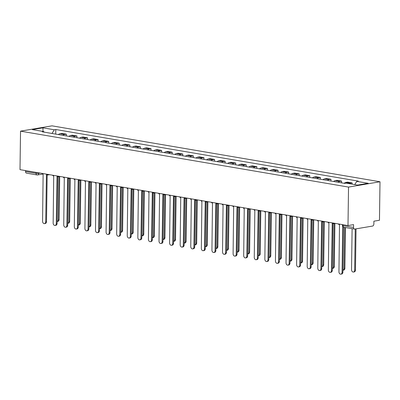 <?xml version="1.0" encoding="UTF-8"?>
<svg xmlns="http://www.w3.org/2000/svg" width="400" height="400" viewBox="0 0 400 400"><rect width="100%" height="100%" fill="white"/><g stroke="black" fill="none" stroke-linecap="round" stroke-linejoin="round"><path stroke-width="0.6" d="M347.995 225.57L353.565 224.63L353.525 227.455A1.85 1.24 99.7 0 0 354.47 229.07A1.85 1.24 99.7 0 0 354.76 229.07L372.57 226.06A1.85 1.24 99.7 0 0 373.855 224.025L373.895 221.195L379.465 220.255L380 181.765L52.005 125.84L20.535 131.15L348.53 187.08L347.995 225.57L20 169.645L20.535 131.15M42.665 174.085L37.615 174.935A1.85 1.34 -99.6 0 1 37.28 174.935A1.85 1.24 -80.3 0 1 36.995 174.935L26.48 173.14A1.85 1.24 -80.3 0 1 25.53 171.53L36.045 173.325A1.85 0.315 0.8 0 0 38.665 173.34L40.185 173.085M25.545 170.59L25.53 171.53M380 181.765L348.53 187.08M349.2 183.645A4.26 2.845 -80.3 0 1 350.21 183.215L352.13 182.89L347.65 182.125L345.73 182.45A4.26 2.845 99.7 0 0 344.23 183.3M352.11 184.145L352.13 182.89M338.125 182.26A4.26 2.845 -80.3 0 1 339.625 181.41L341.545 181.085L337.065 180.32L335.145 180.645A4.26 2.845 99.7 0 0 333.65 181.495M341.52 182.84L341.545 181.085M327.54 180.455A4.26 2.845 -80.3 0 1 329.04 179.605L330.96 179.28L326.48 178.515L324.56 178.84A4.26 2.845 99.7 0 0 323.065 179.69M330.935 181.035L330.96 179.28M316.955 178.65A4.26 2.845 -80.3 0 1 318.455 177.8L320.375 177.475L315.895 176.71L313.975 177.035A4.26 2.845 99.7 0 0 312.48 177.885M320.35 179.23L320.375 177.475M306.37 176.845A4.26 2.845 -80.3 0 1 307.87 175.995L309.79 175.67L305.31 174.905L303.39 175.23A4.26 2.845 99.7 0 0 301.895 176.08M309.765 177.425L309.79 175.67M295.785 175.04A4.26 2.845 -80.3 0 1 297.285 174.19L299.205 173.865L294.725 173.1L292.805 173.425A4.26 2.845 99.7 0 0 291.31 174.275M299.18 175.62L299.205 173.865M285.2 173.235A4.26 2.845 -80.3 0 1 286.7 172.385L288.62 172.06L284.14 171.295L282.225 171.62A4.26 2.845 99.7 0 0 280.725 172.47M288.595 173.815L288.62 172.06M274.615 171.43A4.26 2.845 -80.3 0 1 276.115 170.58L278.035 170.255L273.555 169.495L271.64 169.815A4.26 2.845 99.7 0 0 270.14 170.665M278.01 172.01L278.035 170.255M264.03 169.625A4.26 2.845 -80.3 0 1 265.53 168.775L267.45 168.45L262.97 167.69L261.055 168.01A4.26 2.845 99.7 0 0 259.555 168.86M267.425 170.205L267.45 168.45M253.445 167.82A4.26 2.845 -80.3 0 1 254.945 166.97L256.865 166.645L252.39 165.885L250.47 166.205A4.26 2.845 99.7 0 0 248.97 167.06M256.84 168.4L256.865 166.645M242.86 166.015A4.26 2.845 -80.3 0 1 244.36 165.165L246.28 164.84L241.805 164.08L239.885 164.4A4.26 2.845 99.7 0 0 238.385 165.255M246.255 166.595L246.28 164.84M232.28 164.21A4.26 2.845 -80.3 0 1 233.775 163.36L235.695 163.035L231.22 162.275L229.3 162.595A4.26 2.845 99.7 0 0 227.8 163.45M235.67 164.79L235.695 163.035M221.695 162.405A4.26 2.845 -80.3 0 1 223.19 161.555L225.11 161.23L220.635 160.47L218.715 160.795A4.26 2.845 99.7 0 0 217.215 161.645M225.085 162.985L225.11 161.23M211.11 160.6A4.26 2.845 -80.3 0 1 212.605 159.75L214.525 159.425L210.05 158.665L208.13 158.99A4.26 2.845 99.7 0 0 206.63 159.84M214.5 161.18L214.525 159.425M200.525 158.795A4.26 2.845 -80.3 0 1 202.02 157.945L203.94 157.62L199.465 156.86L197.545 157.185A4.26 2.845 99.7 0 0 196.045 158.035M203.915 159.375L203.94 157.62M189.94 156.99A4.26 2.845 -80.3 0 1 191.435 156.14L193.355 155.82L188.88 155.055L186.96 155.38A4.26 2.845 99.7 0 0 185.46 156.23M193.33 157.57L193.355 155.82M179.355 155.185A4.26 2.845 -80.3 0 1 180.85 154.335L182.77 154.015L178.295 153.25L176.375 153.575A4.26 2.845 99.7 0 0 174.875 154.425M182.75 155.765L182.77 154.015M168.77 153.385A4.26 2.845 -80.3 0 1 170.27 152.53L172.185 152.21L167.71 151.445L165.79 151.77A4.26 2.845 99.7 0 0 164.29 152.62M172.165 153.96L172.185 152.21M158.185 151.58A4.26 2.845 -80.3 0 1 159.685 150.725L161.6 150.405L157.125 149.64L155.205 149.965A4.26 2.845 99.7 0 0 153.705 150.815M161.58 152.155L161.6 150.405M147.6 149.775A4.26 2.845 -80.3 0 1 149.1 148.92L151.02 148.6L146.54 147.835L144.62 148.16A4.26 2.845 99.7 0 0 143.12 149.01M150.995 150.35L151.02 148.6M137.015 147.97A4.26 2.845 -80.3 0 1 138.515 147.12L140.435 146.795L135.955 146.03L134.035 146.355A4.26 2.845 99.7 0 0 132.535 147.205M140.41 148.545L140.435 146.795M126.43 146.165A4.26 2.845 -80.3 0 1 127.93 145.315L129.85 144.99L125.37 144.225L123.45 144.55A4.26 2.845 99.7 0 0 121.95 145.4M129.825 146.74L129.85 144.99M115.845 144.36A4.26 2.845 -80.3 0 1 117.345 143.51L119.265 143.185L114.785 142.42L112.865 142.745A4.26 2.845 99.7 0 0 111.365 143.595M119.24 144.935L119.265 143.185M105.26 142.555A4.26 2.845 -80.3 0 1 106.76 141.705L108.68 141.38L104.2 140.615L102.28 140.94A4.26 2.845 99.7 0 0 100.78 141.79M108.655 143.13L108.68 141.38M94.675 140.75A4.26 2.845 -80.3 0 1 96.175 139.9L98.095 139.575L93.615 138.81L91.695 139.135A4.26 2.845 99.7 0 0 90.195 139.985M98.07 141.33L98.095 139.575M84.09 138.945A4.26 2.845 -80.3 0 1 85.59 138.095L87.51 137.77L83.03 137.005L81.11 137.33A4.26 2.845 99.7 0 0 79.61 138.18M87.485 139.525L87.51 137.77M73.505 137.14A4.26 2.845 -80.3 0 1 75.005 136.29L76.925 135.965L72.445 135.2L70.525 135.525A4.26 2.845 99.7 0 0 69.025 136.375M76.9 137.72L76.925 135.965M62.92 135.335A4.26 2.845 -80.3 0 1 64.42 134.485L66.34 134.16L61.86 133.395L59.94 133.72A4.26 2.845 99.7 0 0 58.44 134.57M66.315 135.915L66.34 134.16M354.755 184.595L356.795 181.355L368.195 183.295L357.62 185.08L346.225 183.14L344.745 183.39L42.26 131.81L43.74 131.56L32.34 129.62L42.915 127.835L54.315 129.775L51.985 133.47M356.795 181.355L358.275 181.105L55.795 129.525L54.315 129.775M55.73 134.11L55.795 129.525M44.185 132.14L43.74 131.56M43.03 131.44L42.915 127.835M338.455 223.945A1.85 1.34 -99.6 0 0 339.5 224.805L338.945 271.795A2.13 1.54 -99.6 0 0 340.86 274.16A2.13 1.54 -99.6 0 0 342.07 272.33L342.71 226.45M343.515 227.145L342.885 272.19A2.13 1.54 80.4 0 1 341.68 274.025L340.86 274.16M352.105 228.665L351.535 269.67A2.13 1.54 -99.6 0 0 353.45 272.035A2.13 1.54 -99.6 0 0 354.655 270.205L355.23 228.99M356.05 228.85L355.475 270.065A2.13 1.54 80.4 0 1 354.27 271.9L353.45 272.035M327.87 222.14A1.85 1.34 -99.6 0 0 328.915 223L328.36 269.99A2.13 1.54 -99.6 0 0 330.275 272.355A2.13 1.54 -99.6 0 0 331.485 270.525L332.24 223.565A1.85 1.34 -99.6 0 0 332.575 223.57A1.85 1.34 -99.6 0 0 332.865 223.47M332.955 223.515L332.3 270.385A2.13 1.54 80.4 0 1 331.095 272.22L330.275 272.355M317.285 220.335A1.85 1.34 -99.6 0 0 318.33 221.195L317.78 268.185A2.13 1.54 -99.6 0 0 319.695 270.555A2.13 1.54 -99.6 0 0 320.9 268.72L321.655 221.76A1.85 1.34 -99.6 0 0 321.99 221.765A1.85 1.34 -99.6 0 0 322.28 221.665M322.37 221.71L321.715 268.58A2.13 1.54 80.4 0 1 320.51 270.415L319.695 270.555M345.46 227.53L344.89 268.26A2.13 1.54 80.4 0 1 343.685 270.095L342.915 270.225A2.13 1.54 -99.6 0 0 344.07 268.4L344.645 227.395M334.905 223.495L334.305 266.455A2.13 1.54 80.4 0 1 333.1 268.29L332.33 268.42A2.13 1.54 -99.6 0 0 333.485 266.595L334.085 223.635M306.7 218.53A1.85 1.34 -99.6 0 0 307.745 219.39L307.195 266.385A2.13 1.54 -99.6 0 0 309.11 268.75A2.13 1.54 -99.6 0 0 310.315 266.915L311.07 219.955A1.85 1.34 -99.6 0 0 311.405 219.96A1.85 1.34 -99.6 0 0 311.695 219.86M311.405 219.96L311.77 219.895L311.13 266.775A2.13 1.54 80.4 0 1 309.925 268.61L309.11 268.75M296.115 216.725A1.85 1.34 -99.6 0 0 297.16 217.585L296.61 264.58A2.13 1.54 -99.6 0 0 298.525 266.945A2.13 1.54 -99.6 0 0 299.73 265.11L300.485 218.155A1.85 1.34 -99.6 0 0 300.82 218.155A1.85 1.34 -99.6 0 0 301.11 218.055M301.2 218.1L300.545 264.97A2.13 1.54 80.4 0 1 299.34 266.805L298.525 266.945M285.53 214.92A1.85 1.34 -99.6 0 0 286.575 215.78L286.025 262.775A2.13 1.54 -99.6 0 0 287.94 265.14A2.13 1.54 -99.6 0 0 289.145 263.305L289.9 216.35A1.85 1.34 -99.6 0 0 290.235 216.35A1.85 1.34 -99.6 0 0 290.525 216.25M290.615 216.295L289.96 263.165A2.13 1.54 80.4 0 1 288.755 265L287.94 265.14M324.32 221.69L323.72 264.65A2.13 1.54 80.4 0 1 322.515 266.485L321.745 266.615A2.13 1.54 -99.6 0 0 322.9 264.79L323.5 221.83M313.735 219.885L313.135 262.845A2.13 1.54 80.4 0 1 311.93 264.68L311.16 264.81A2.13 1.54 -99.6 0 0 312.315 262.985L312.915 220.025M303.15 218.08L302.55 261.04A2.13 1.54 80.4 0 1 301.345 262.875L300.575 263.005A2.13 1.54 -99.6 0 0 301.73 261.18L302.33 218.22M274.945 213.115A1.85 1.34 -99.6 0 0 275.99 213.975L275.44 260.97A2.13 1.54 -99.6 0 0 277.355 263.335A2.13 1.54 -99.6 0 0 278.56 261.5L279.315 214.545A1.85 1.34 -99.6 0 0 279.65 214.545A1.85 1.34 -99.6 0 0 279.94 214.445M280.03 214.49L279.38 261.36A2.13 1.54 80.4 0 1 278.17 263.195L277.355 263.335M292.565 216.275L291.965 259.235A2.13 1.54 80.4 0 1 290.76 261.07L289.99 261.2A2.13 1.54 -99.6 0 0 291.145 259.375L291.745 216.415M264.36 211.31A1.85 1.34 -99.6 0 0 265.41 212.17L264.855 259.165A2.13 1.54 -99.6 0 0 266.77 261.53A2.13 1.54 -99.6 0 0 267.975 259.695L268.73 212.74A1.85 1.34 -99.6 0 0 269.065 212.74A1.85 1.34 -99.6 0 0 269.355 212.64M269.445 212.685L268.795 259.555A2.13 1.54 80.4 0 1 267.585 261.39L266.77 261.53M281.98 214.475L281.38 257.43A2.13 1.54 80.4 0 1 280.175 259.265L279.405 259.395A2.13 1.54 -99.6 0 0 280.56 257.57L281.16 214.61M253.775 209.505A1.85 1.34 -99.6 0 0 254.825 210.365L254.27 257.36A2.13 1.54 -99.6 0 0 256.185 259.725A2.13 1.54 -99.6 0 0 257.39 257.89L258.15 210.935A1.85 1.34 -99.6 0 0 258.48 210.935A1.85 1.34 -99.6 0 0 258.77 210.835M258.865 210.88L258.21 257.75A2.13 1.54 80.4 0 1 257 259.585L256.185 259.725M271.395 212.67L270.795 255.625A2.13 1.54 80.4 0 1 269.59 257.46L268.82 257.59A2.13 1.54 -99.6 0 0 269.975 255.765L270.575 212.805M243.19 207.7A1.85 1.34 -99.6 0 0 244.24 208.56L243.685 255.555A2.13 1.54 -99.6 0 0 245.6 257.92A2.13 1.54 -99.6 0 0 246.805 256.085L247.565 209.13A1.85 1.34 -99.6 0 0 247.895 209.13A1.85 1.34 -99.6 0 0 248.185 209.03M248.28 209.075L247.625 255.95A2.13 1.54 80.4 0 1 246.415 257.78L245.6 257.92M260.81 210.865L260.21 253.82A2.13 1.54 80.4 0 1 259.005 255.655L258.235 255.785A2.13 1.54 -99.6 0 0 259.39 253.96L259.99 211M232.605 205.895A1.85 1.34 -99.6 0 0 233.655 206.755L233.1 253.75A2.13 1.54 -99.6 0 0 235.015 256.115A2.13 1.54 -99.6 0 0 236.22 254.28L236.98 207.325A1.85 1.34 -99.6 0 0 237.31 207.325A1.85 1.34 -99.6 0 0 237.6 207.225M237.695 207.27L237.04 254.145A2.13 1.54 80.4 0 1 235.83 255.975L235.015 256.115M222.02 204.09A1.85 1.34 -99.6 0 0 223.07 204.95L222.515 251.945A2.13 1.54 -99.6 0 0 224.43 254.31A2.13 1.54 -99.6 0 0 225.635 252.475L226.395 205.52A1.85 1.34 -99.6 0 0 226.725 205.52A1.85 1.34 -99.6 0 0 227.015 205.42M227.11 205.465L226.455 252.34A2.13 1.54 80.4 0 1 225.245 254.17L224.43 254.31M211.435 202.285A1.85 1.34 -99.6 0 0 212.485 203.145L211.93 250.14A2.13 1.54 -99.6 0 0 213.845 252.505A2.13 1.54 -99.6 0 0 215.05 250.67L215.81 203.715A1.85 1.34 -99.6 0 0 216.14 203.715A1.85 1.34 -99.6 0 0 216.43 203.62M216.525 203.66L215.87 250.535A2.13 1.54 80.4 0 1 214.665 252.365L213.845 252.505M200.85 200.48A1.85 1.34 -99.6 0 0 201.9 201.34L201.345 248.335A2.13 1.54 -99.6 0 0 203.26 250.7A2.13 1.54 -99.6 0 0 204.465 248.865L205.225 201.91A1.85 1.34 -99.6 0 0 205.555 201.91A1.85 1.34 -99.6 0 0 205.85 201.815M205.94 201.855L205.285 248.73A2.13 1.54 80.4 0 1 204.08 250.56L203.26 250.7M190.265 198.675A1.85 1.34 -99.6 0 0 191.315 199.54L190.76 246.53A2.13 1.54 -99.6 0 0 192.675 248.895A2.13 1.54 -99.6 0 0 193.88 247.06L194.64 200.105A1.85 1.34 -99.6 0 0 194.97 200.105A1.85 1.34 -99.6 0 0 195.265 200.01M195.355 200.05L194.7 246.925A2.13 1.54 80.4 0 1 193.495 248.755L192.675 248.895M179.68 196.87A1.85 1.34 -99.6 0 0 180.73 197.735L180.175 244.725A2.13 1.54 -99.6 0 0 182.09 247.09A2.13 1.54 -99.6 0 0 183.295 245.255L184.055 198.3A1.85 1.34 -99.6 0 0 184.385 198.3A1.85 1.34 -99.6 0 0 184.68 198.205M184.77 198.245L184.115 245.12A2.13 1.54 80.4 0 1 182.91 246.95L182.09 247.09M250.225 209.06L249.625 252.015A2.13 1.54 80.4 0 1 248.42 253.85L247.65 253.98A2.13 1.54 -99.6 0 0 248.81 252.155L249.405 209.195M239.64 207.255L239.04 250.215A2.13 1.54 80.4 0 1 237.835 252.045L237.065 252.175A2.13 1.54 -99.6 0 0 238.225 250.35L238.825 207.39M229.055 205.45L228.455 248.41A2.13 1.54 80.4 0 1 227.25 250.24L226.48 250.37A2.13 1.54 -99.6 0 0 227.64 248.545L228.24 205.585M218.47 203.645L217.87 246.605A2.13 1.54 80.4 0 1 216.665 248.435L215.895 248.565A2.13 1.54 -99.6 0 0 217.055 246.74L217.655 203.78M207.885 201.84L207.285 244.8A2.13 1.54 80.4 0 1 206.08 246.63L205.31 246.76A2.13 1.54 -99.6 0 0 206.47 244.935L207.07 201.975M197.3 200.035L196.7 242.995A2.13 1.54 80.4 0 1 195.495 244.825L194.725 244.955A2.13 1.54 -99.6 0 0 195.885 243.13L196.485 200.17M169.095 195.065A1.85 1.34 -99.6 0 0 170.145 195.93L169.59 242.92A2.13 1.54 -99.6 0 0 171.505 245.285A2.13 1.54 -99.6 0 0 172.71 243.45L173.47 196.495A1.85 1.34 -99.6 0 0 173.805 196.495A1.85 1.34 -99.6 0 0 174.095 196.4M174.185 196.44L173.53 243.315A2.13 1.54 80.4 0 1 172.325 245.145L171.505 245.285M186.715 198.23L186.115 241.19A2.13 1.54 80.4 0 1 184.91 243.02L184.14 243.15A2.13 1.54 -99.6 0 0 185.3 241.325L185.9 198.365M158.51 193.26A1.85 1.34 -99.6 0 0 159.56 194.125L159.005 241.115A2.13 1.54 -99.6 0 0 160.92 243.48A2.13 1.54 -99.6 0 0 162.125 241.645L162.885 194.69A1.85 1.34 -99.6 0 0 163.22 194.69A1.85 1.34 -99.6 0 0 163.51 194.595M163.6 194.635L162.945 241.51A2.13 1.54 80.4 0 1 161.74 243.34L160.92 243.48M176.13 196.425L175.53 239.385A2.13 1.54 80.4 0 1 174.325 241.215L173.555 241.345A2.13 1.54 -99.6 0 0 174.715 239.52L175.315 196.565M147.925 191.455A1.85 1.34 -99.6 0 0 148.975 192.32L148.42 239.31A2.13 1.54 -99.6 0 0 150.335 241.675A2.13 1.54 -99.6 0 0 151.54 239.84L152.3 192.885A1.85 1.34 -99.6 0 0 152.635 192.885A1.85 1.34 -99.6 0 0 152.925 192.79M153.015 192.83L152.36 239.705A2.13 1.54 80.4 0 1 151.155 241.535L150.335 241.675M165.545 194.62L164.945 237.58A2.13 1.54 80.4 0 1 163.74 239.41L162.97 239.54A2.13 1.54 -99.6 0 0 164.13 237.715L164.73 194.76M137.34 189.65A1.85 1.34 -99.6 0 0 138.39 190.515L137.835 237.505A2.13 1.54 -99.6 0 0 139.75 239.87A2.13 1.54 -99.6 0 0 140.955 238.04L141.715 191.08A1.85 1.34 -99.6 0 0 142.05 191.08A1.85 1.34 -99.6 0 0 142.34 190.985M142.05 191.08L142.415 191.02L141.775 237.9A2.13 1.54 80.4 0 1 140.57 239.73L139.75 239.87M154.96 192.815L154.36 235.775A2.13 1.54 80.4 0 1 153.155 237.605L152.385 237.735A2.13 1.54 -99.6 0 0 153.545 235.91L154.145 192.955M126.755 187.845A1.85 1.34 -99.6 0 0 127.805 188.71L127.25 235.7A2.13 1.54 -99.6 0 0 129.165 238.065A2.13 1.54 -99.6 0 0 130.37 236.235L131.13 189.275A1.85 1.34 -99.6 0 0 131.465 189.275A1.85 1.34 -99.6 0 0 131.755 189.18M131.845 189.22L131.19 236.095A2.13 1.54 80.4 0 1 129.985 237.93L129.165 238.065M144.375 191.01L143.78 233.97A2.13 1.54 80.4 0 1 142.57 235.8L141.8 235.93A2.13 1.54 -99.6 0 0 142.96 234.105L143.56 191.15M116.17 186.04A1.85 1.34 -99.6 0 0 117.22 186.905L116.665 233.895A2.13 1.54 -99.6 0 0 118.58 236.26A2.13 1.54 -99.6 0 0 119.785 234.43L120.545 187.47A1.85 1.34 -99.6 0 0 120.88 187.47A1.85 1.34 -99.6 0 0 121.17 187.375M121.26 187.415L120.605 234.29A2.13 1.54 80.4 0 1 119.4 236.125L118.58 236.26M133.795 189.205L133.195 232.165A2.13 1.54 80.4 0 1 131.985 233.995L131.22 234.125A2.13 1.54 -99.6 0 0 132.375 232.305L132.975 189.345M105.585 184.235A1.85 1.34 -99.6 0 0 106.635 185.1L106.08 232.09A2.13 1.54 -99.6 0 0 107.995 234.455A2.13 1.54 -99.6 0 0 109.2 232.625L109.96 185.665A1.85 1.34 -99.6 0 0 110.295 185.665A1.85 1.34 -99.6 0 0 110.585 185.57M110.675 185.615L110.02 232.485A2.13 1.54 80.4 0 1 108.815 234.32L107.995 234.455M123.21 187.4L122.61 230.36A2.13 1.54 80.4 0 1 121.4 232.195L120.635 232.32A2.13 1.54 -99.6 0 0 121.79 230.5L122.39 187.54M95 182.43A1.85 1.34 -99.6 0 0 96.05 183.295L95.495 230.285A2.13 1.54 -99.6 0 0 97.41 232.65A2.13 1.54 -99.6 0 0 98.615 230.82L99.375 183.86A1.85 1.34 -99.6 0 0 99.71 183.86A1.85 1.34 -99.6 0 0 100 183.765M100.09 183.81L99.435 230.68A2.13 1.54 80.4 0 1 98.23 232.515L97.41 232.65M112.625 185.595L112.025 228.555A2.13 1.54 80.4 0 1 110.815 230.39L110.05 230.52A2.13 1.54 -99.6 0 0 111.205 228.695L111.805 185.735M84.415 180.625A1.85 1.34 -99.6 0 0 85.465 181.49L84.91 228.48A2.13 1.54 -99.6 0 0 86.825 230.845A2.13 1.54 -99.6 0 0 88.035 229.015L88.79 182.055A1.85 1.34 -99.6 0 0 89.125 182.055A1.85 1.34 -99.6 0 0 89.415 181.96M89.125 182.055L89.49 181.995L88.85 228.875A2.13 1.54 80.4 0 1 87.645 230.71L86.825 230.845M99.465 228.71A2.13 1.54 -99.6 0 0 100.62 226.89L101.22 183.93M102.04 183.79L101.44 226.75A2.13 1.54 80.4 0 1 100.23 228.585L99.465 228.715M73.83 178.82A1.85 1.34 -99.6 0 0 74.88 179.685L74.325 226.675A2.13 1.54 -99.6 0 0 76.24 229.04A2.13 1.54 -99.6 0 0 77.45 227.21L78.205 180.25A1.85 1.34 -99.6 0 0 78.54 180.25A1.85 1.34 -99.6 0 0 78.83 180.155M78.92 180.2L78.265 227.07A2.13 1.54 80.4 0 1 77.06 228.905L76.24 229.04M91.455 181.985L90.855 224.945A2.13 1.54 80.4 0 1 89.645 226.78L88.88 226.91A2.13 1.54 -99.6 0 0 90.035 225.085L90.635 182.125M63.245 177.015A1.85 1.34 -99.6 0 0 64.295 177.88L63.74 224.87A2.13 1.54 -99.6 0 0 65.655 227.235A2.13 1.54 -99.6 0 0 66.865 225.405L67.62 178.445A1.85 1.34 -99.6 0 0 67.955 178.45A1.85 1.34 -99.6 0 0 68.245 178.35M68.335 178.395L67.68 225.265A2.13 1.54 80.4 0 1 66.475 227.1L65.655 227.235M80.87 180.18L80.27 223.14A2.13 1.54 80.4 0 1 79.06 224.975L78.295 225.105A2.13 1.54 -99.6 0 0 79.45 223.28L80.05 180.32M52.665 175.21A1.85 1.34 -99.6 0 0 53.71 176.075L53.155 223.065A2.13 1.54 -99.6 0 0 55.07 225.43A2.13 1.54 -99.6 0 0 56.28 223.6L57.035 176.64A1.85 1.34 -99.6 0 0 57.37 176.645A1.85 1.34 -99.6 0 0 57.66 176.545M57.75 176.59L57.095 223.46A2.13 1.54 80.4 0 1 55.89 225.295L55.07 225.43M70.285 178.375L69.685 221.335A2.13 1.54 80.4 0 1 68.48 223.17L67.71 223.3A2.13 1.54 -99.6 0 0 68.865 221.475L69.465 178.515M42.08 173.41A1.85 1.34 -99.6 0 0 43.125 174.27L42.57 221.26A2.13 1.54 -99.6 0 0 44.485 223.625A2.13 1.54 -99.6 0 0 45.695 221.795L46.45 174.835A1.85 1.34 -99.6 0 0 46.785 174.84A1.85 1.34 -99.6 0 0 47.075 174.74M47.165 174.785L46.51 221.655A2.13 1.54 80.4 0 1 45.305 223.49L44.485 223.625M59.7 176.57L59.1 219.53A2.13 1.54 80.4 0 1 57.895 221.365L57.125 221.495A2.13 1.54 -99.6 0 0 58.28 219.67L58.88 176.71M38.67 172.825L38.665 173.34A1.85 1.34 -99.6 0 1 37.615 174.935A1.85 1.85 0 0 1 36.995 174.935A1.85 1.24 -80.3 0 1 36.045 173.325L36.06 172.38M70.525 135.525L75.005 136.29M81.11 137.33L85.59 138.095M91.695 139.135L96.175 139.9M102.28 140.94L106.76 141.705M112.865 142.745L117.345 143.51M123.45 144.55L127.93 145.315M134.035 146.355L138.515 147.12M144.62 148.16L149.1 148.92M155.205 149.965L159.685 150.725M165.79 151.77L170.27 152.53M176.375 153.575L180.85 154.335M186.96 155.38L191.435 156.14M197.545 157.185L202.02 157.945M208.13 158.99L212.605 159.75M218.715 160.795L223.19 161.555M229.3 162.595L233.775 163.36M239.885 164.4L244.36 165.165M250.47 166.205L254.945 166.97M261.055 168.01L265.53 168.775M271.64 169.815L276.115 170.58M282.225 171.62L286.7 172.385M292.805 173.425L297.285 174.19M303.39 175.23L307.87 175.995M313.975 177.035L318.455 177.8M324.56 178.84L329.04 179.605M335.145 180.645L339.625 181.41M345.73 182.45L350.21 183.215M59.94 133.72L64.42 134.485M334.635 223.29A1.85 1.34 80.4 0 1 334.015 223.645L335.375 223.42M324.05 221.485A1.85 1.34 80.4 0 1 323.43 221.84L324.79 221.615M313.465 219.68A1.85 1.34 80.4 0 1 312.845 220.035L314.205 219.81M302.88 217.875A1.85 1.34 80.4 0 1 302.26 218.23L303.62 218.005M292.295 216.07A1.85 1.34 80.4 0 1 291.675 216.43L293.035 216.2M281.71 214.265A1.85 1.34 80.4 0 1 281.09 214.625L282.45 214.395M271.125 212.46A1.85 1.34 80.4 0 1 270.505 212.82L271.865 212.59M260.54 210.66A1.85 1.34 80.4 0 1 259.92 211.015L261.28 210.785M249.955 208.855A1.85 1.34 80.4 0 1 249.335 209.21L250.695 208.98M239.37 207.05A1.85 1.34 80.4 0 1 238.75 207.405L240.11 207.175M228.785 205.245A1.85 1.34 80.4 0 1 228.165 205.6L229.525 205.37M218.2 203.44A1.85 1.34 80.4 0 1 217.58 203.795L218.94 203.565M207.615 201.635A1.85 1.34 80.4 0 1 206.995 201.99L208.355 201.76M197.03 199.83A1.85 1.34 80.4 0 1 196.41 200.185L197.77 199.955M186.445 198.025A1.85 1.34 80.4 0 1 185.825 198.38L187.185 198.15M175.86 196.22A1.85 1.34 80.4 0 1 175.245 196.575L176.6 196.345M165.275 194.415A1.85 1.34 80.4 0 1 164.66 194.77L166.015 194.54M154.69 192.61A1.85 1.34 80.4 0 1 154.075 192.965L155.43 192.735M144.105 190.805A1.85 1.34 80.4 0 1 143.49 191.16L144.845 190.93M133.52 189A1.85 1.34 80.4 0 1 132.905 189.355L134.26 189.125M122.94 187.195A1.85 1.34 80.4 0 1 122.32 187.55L123.675 187.32M112.355 185.39A1.85 1.34 80.4 0 1 111.735 185.745L113.09 185.515M101.77 183.585A1.85 1.34 80.4 0 1 101.15 183.94L102.505 183.71M91.185 181.78A1.85 1.34 80.4 0 1 90.565 182.135L91.925 181.905M80.6 179.975A1.85 1.34 80.4 0 1 79.98 180.33L81.34 180.1M70.015 178.17A1.85 1.34 80.4 0 1 69.395 178.525L70.755 178.295M59.43 176.365A1.85 1.34 80.4 0 1 58.81 176.72L60.17 176.49M48.845 174.56A1.85 1.34 80.4 0 1 48.225 174.915L49.585 174.685M342.425 224.62L342.415 225.425A1.85 0.315 0.8 0 0 343.005 225.665L353.525 227.455M343.02 224.72L343.005 225.665A1.85 1.24 -80.3 0 0 343.955 227.275L354.47 229.07M342.07 272.33L342.885 272.19M355.475 270.065L354.655 270.205M331.485 270.525L332.3 270.385M320.9 268.72L321.715 268.58M344.89 268.26L344.07 268.4M334.305 266.455L333.485 266.595M310.315 266.915L311.13 266.775M299.73 265.11L300.545 264.97M289.145 263.305L289.96 263.165M323.72 264.65L322.9 264.79M313.135 262.845L312.315 262.985M302.55 261.04L301.73 261.18M278.56 261.5L279.38 261.36M291.965 259.235L291.145 259.375M267.975 259.695L268.795 259.555M281.38 257.43L280.56 257.57M257.39 257.89L258.21 257.75M270.795 255.625L269.975 255.765M246.805 256.085L247.625 255.95M260.21 253.82L259.39 253.96M236.22 254.28L237.04 254.145M225.635 252.475L226.455 252.34M215.05 250.67L215.87 250.535M204.465 248.865L205.285 248.73M193.88 247.06L194.7 246.925M183.295 245.255L184.115 245.12M249.625 252.015L248.81 252.155M239.04 250.215L238.225 250.35M228.455 248.41L227.64 248.545M217.87 246.605L217.055 246.74M207.285 244.8L206.47 244.935M196.7 242.995L195.885 243.13M172.71 243.45L173.53 243.315M186.115 241.19L185.3 241.325M162.125 241.645L162.945 241.51M175.53 239.385L174.715 239.52M151.54 239.84L152.36 239.705M164.945 237.58L164.13 237.715M140.955 238.04L141.775 237.9M154.36 235.775L153.545 235.91M130.37 236.235L131.19 236.095M143.78 233.97L142.96 234.105M119.785 234.43L120.605 234.29M133.195 232.165L132.375 232.305M109.2 232.625L110.02 232.485M122.61 230.36L121.79 230.5M98.615 230.82L99.435 230.68M112.025 228.555L111.205 228.695M88.035 229.015L88.85 228.875M101.44 226.75L100.62 226.89M77.45 227.21L78.265 227.07M90.855 224.945L90.035 225.085M66.865 225.405L67.68 225.265M80.27 223.14L79.45 223.28M56.28 223.6L57.095 223.46M69.685 221.335L68.865 221.475M45.695 221.795L46.51 221.655M59.1 219.53L58.28 219.67M332.185 222.875A1.85 1.85 0 0 0 334.015 223.645M321.6 221.07A1.85 1.85 0 0 0 323.43 221.84M311.015 219.265A1.85 1.85 0 0 0 312.845 220.035M300.43 217.46A1.85 1.85 0 0 0 302.26 218.23M289.845 215.655A1.85 1.85 0 0 0 291.675 216.43M279.26 213.85A1.85 1.85 0 0 0 281.09 214.625M268.675 212.045A1.85 1.85 0 0 0 270.505 212.82M258.09 210.24A1.85 1.85 0 0 0 259.92 211.015M247.505 208.435A1.85 1.85 0 0 0 249.335 209.21M236.92 206.63A1.85 1.85 0 0 0 238.75 207.405M226.335 204.825A1.85 1.85 0 0 0 228.165 205.6M215.75 203.02A1.85 1.85 0 0 0 217.58 203.795M205.165 201.215A1.85 1.85 0 0 0 206.995 201.99M194.58 199.41A1.85 1.85 0 0 0 196.41 200.185M183.995 197.605A1.85 1.85 0 0 0 185.825 198.38M173.41 195.8A1.85 1.85 0 0 0 175.245 196.575M162.825 193.995A1.85 1.85 0 0 0 164.66 194.77M152.24 192.19A1.85 1.85 0 0 0 154.075 192.965M141.655 190.385A1.85 1.85 0 0 0 143.49 191.16M131.07 188.58A1.85 1.85 0 0 0 132.905 189.355M120.485 186.775A1.85 1.85 0 0 0 122.32 187.55M109.9 184.97A1.85 1.85 0 0 0 111.735 185.745M99.315 183.17A1.85 1.85 0 0 0 101.15 183.94M88.735 181.365A1.85 1.85 0 0 0 90.565 182.135M78.15 179.56A1.85 1.85 0 0 0 79.98 180.33M67.565 177.755A1.85 1.85 0 0 0 69.395 178.525M56.98 175.95A1.85 1.85 0 0 0 58.81 176.72M46.395 174.145A1.85 1.85 0 0 0 48.225 174.915M342.415 225.425A1.85 1.85 0 0 0 343.955 227.275M332.575 223.57L332.94 223.505M321.99 221.765L322.355 221.7M300.82 218.155L301.185 218.09M290.235 216.35L290.6 216.285M279.65 214.545L280.015 214.48M269.065 212.74L269.43 212.68M258.48 210.935L258.845 210.875M247.895 209.13L248.26 209.07M237.31 207.325L237.675 207.265M226.725 205.52L227.09 205.46M216.14 203.715L216.505 203.655M205.555 201.91L205.92 201.85M194.97 200.105L195.335 200.045M184.385 198.3L184.75 198.24M173.805 196.495L174.17 196.435M163.22 194.69L163.585 194.63M152.635 192.885L153 192.825M131.465 189.275L131.83 189.215M120.88 187.47L121.245 187.41M110.295 185.665L110.66 185.605M99.71 183.86L100.075 183.8M78.54 180.25L78.905 180.19M67.955 178.45L68.32 178.385M57.37 176.645L57.735 176.58M46.785 174.84L47.15 174.775"/></g></svg>
